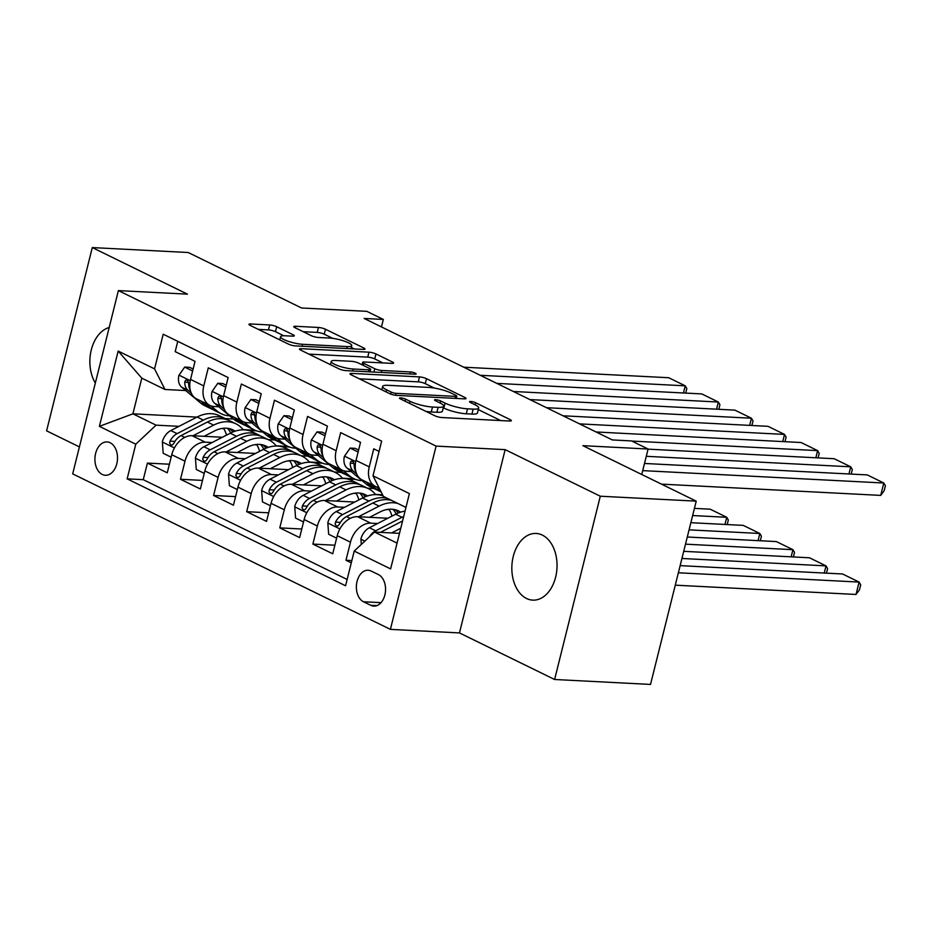 <?xml version="1.0" encoding="UTF-8"?>
<svg xmlns="http://www.w3.org/2000/svg" width="932" height="932" viewBox="0 0 932 932"><rect width="100%" height="100%" fill="white"/><g stroke="black" fill="none" stroke-linecap="round" stroke-linejoin="round"><path stroke-width="1.4" d="M400.678 397.882A3.588 0.734 14 0 0 399.478 398.139A3.588 0.734 14 0 0 400.317 398.861L434.825 415.754A5.114 1.048 14 0 0 441.85 417.536L509.629 421.031A5.114 1.048 14 0 0 511.353 420.67A5.114 1.048 14 0 0 510.154 419.633L475.635 402.74A3.588 0.734 14 0 0 470.718 401.482A3.588 0.734 14 0 0 469.518 401.739A3.588 0.734 14 0 0 470.357 402.461L474.831 404.651A16.38 3.355 14 0 1 478.675 407.995A16.38 3.355 14 0 1 473.176 409.125L467.526 408.833A16.38 3.355 14 0 1 445.077 403.125L440.615 400.935A3.588 0.734 14 0 0 435.698 399.688A3.588 0.734 14 0 0 434.498 399.933A3.588 0.734 14 0 0 435.337 400.667L439.799 402.857A16.38 3.355 14 0 1 443.644 406.189A16.38 3.355 14 0 1 438.145 407.319L432.495 407.028A16.38 3.355 14 0 1 410.057 401.319L405.583 399.141A3.588 0.734 14 0 0 400.678 397.882M526.533 598.495A33.377 22.578 -87.1 0 0 532.72 600.126A33.377 22.578 -87.1 0 0 556.52 572.621A33.377 22.578 -87.1 0 0 542.342 535.096A33.377 22.578 -87.1 0 0 536.145 533.465A33.377 22.578 -87.1 0 0 512.355 560.971A33.377 22.578 -87.1 0 0 526.533 598.495M102.252 474.446A16.683 11.289 -87.1 0 0 105.351 475.262A16.683 11.289 -87.1 0 0 117.246 461.503A16.683 11.289 -87.1 0 0 110.162 442.747A16.683 11.289 -87.1 0 0 107.064 441.931A16.683 11.289 -87.1 0 0 95.169 455.69A16.683 11.289 -87.1 0 0 102.252 474.446M276.699 326.736A5.114 1.048 14 0 0 269.686 324.953L250.673 323.975A5.114 1.048 14 0 0 248.949 324.324A5.114 1.048 14 0 0 250.149 325.373L288.489 344.129A5.114 1.048 14 0 0 295.502 345.912L363.282 349.395A5.114 1.048 14 0 0 365.006 349.046A5.114 1.048 14 0 0 363.806 347.997L325.466 329.241A5.114 1.048 14 0 0 318.453 327.458L295.479 326.282A5.114 1.048 14 0 0 293.766 326.631A5.114 1.048 14 0 0 294.966 327.668L311.37 335.706A5.114 1.048 14 0 0 318.383 337.489L329.777 338.071A13.689 2.796 14 0 1 344.316 341.124A13.689 2.796 14 0 1 351.76 345.632A13.689 2.796 14 0 1 347.158 346.576L302.527 344.281A13.689 2.796 14 0 1 288 341.228A13.689 2.796 14 0 1 280.555 336.72A13.689 2.796 14 0 1 285.157 335.776L292.59 336.161A5.114 1.048 14 0 0 294.302 335.811A5.114 1.048 14 0 0 293.102 334.763L276.699 326.736L275.464 331.687A5.114 1.048 14 0 0 268.451 329.905L258.362 329.38M600.301 496.22L505.156 449.643L459.464 632.921L554.61 679.486L600.301 496.22L696.227 501.148L582.873 445.671L648.101 449.026L631.547 440.929L612.359 439.939L364.156 318.453L383.332 319.443L366.789 311.335L301.56 307.991L188.217 252.514L92.291 247.574L46.6 430.852L79.406 446.906M505.156 449.643L436.094 446.102L118.387 290.598L187.449 294.151L92.291 247.574M351.702 373.417A5.114 1.048 14 0 0 349.978 373.767A5.114 1.048 14 0 0 351.178 374.815L389.518 393.584A5.114 1.048 14 0 0 396.531 395.366L464.311 398.849A5.114 1.048 14 0 0 466.035 398.5A5.114 1.048 14 0 0 464.835 397.451L426.495 378.683A5.114 1.048 14 0 0 419.482 376.901L351.702 373.417L351.329 374.885M339.003 368.851L300.663 350.094A5.114 1.048 14 0 1 299.463 349.046A5.114 1.048 14 0 1 301.187 348.696L368.967 352.18A5.114 1.048 14 0 1 375.98 353.962L392.395 361.989A5.114 1.048 14 0 1 393.595 363.037A5.114 1.048 14 0 1 391.871 363.387L364.377 361.977A5.114 1.048 14 0 0 362.665 362.327A5.114 1.048 14 0 0 363.864 363.375L374.746 368.699A5.114 1.048 14 0 0 381.759 370.482L410.383 371.95A3.588 0.734 14 0 1 414.181 372.753A3.588 0.734 14 0 1 416.138 373.93A3.588 0.734 14 0 1 414.926 374.186L346.017 370.633A5.114 1.048 14 0 1 339.003 368.851M696.227 501.148L650.524 684.426L554.61 679.486M169.403 464.218L147.396 463.088L167.259 472.804L171.768 454.723L185.002 461.2A20.865 14.761 -63.9 0 1 205.285 442.176L212.123 442.525M202.489 480.411L180.493 479.281L200.357 488.997L204.865 470.916L218.1 477.405A20.865 14.761 -63.9 0 1 238.382 458.381L245.221 458.73M235.586 496.616L213.591 495.486L233.443 505.202L237.951 487.121L251.197 493.599A20.865 14.761 -63.9 0 1 271.48 474.574L278.319 474.924M268.684 512.81L246.689 511.68L266.54 521.396L271.049 503.315L284.283 509.792A20.865 14.761 -63.9 0 1 304.578 490.768L311.405 491.129M301.782 529.003L279.775 527.873L299.638 537.601L304.147 519.52L317.381 525.998A20.865 14.761 -63.9 0 1 337.675 506.973L344.502 507.323M334.879 545.208L312.872 544.078L332.736 553.794L337.244 535.714A20.865 14.761 -63.9 0 1 357.527 516.689L387.852 518.25M379.068 451.426L373.755 448.828L369.247 466.897A20.865 14.761 -63.9 0 0 375.421 486.422A20.865 14.761 -63.9 0 0 378.881 487.436M375.421 486.422L362.187 479.945A20.865 14.761 -63.9 0 1 356.012 460.42L360.521 442.339L340.658 432.623L336.161 450.704A20.865 14.761 -63.9 0 0 342.335 470.229A20.865 14.761 -63.9 0 0 346.564 471.312L351.189 471.545M342.335 470.229L329.089 463.752A20.865 14.761 116.1 0 1 322.915 444.226L327.423 426.145L307.572 416.429L303.063 434.51A20.865 14.761 -63.9 0 0 309.238 454.035A20.865 14.761 -63.9 0 0 313.467 455.107L318.092 455.352M309.238 454.035L296.003 447.558A20.865 14.761 116.1 0 1 289.817 428.033L294.326 409.952L274.474 400.224L269.965 418.305A20.865 14.761 -63.9 0 0 276.14 437.83A20.865 14.761 -63.9 0 0 280.369 438.914L285.006 439.147M276.14 437.83L262.906 431.353A20.865 14.761 116.1 0 1 256.731 411.827L261.24 393.747L241.376 384.031L236.868 402.111A20.865 14.761 -63.9 0 0 243.042 421.637A20.865 14.761 -63.9 0 0 247.271 422.709L251.908 422.953M243.042 421.637L229.808 415.159A20.865 14.761 116.1 0 1 223.633 395.634L228.142 377.553L208.279 367.837L203.77 385.918A20.865 14.761 -63.9 0 0 209.956 405.443A20.865 14.761 -63.9 0 0 214.185 406.515L218.81 406.748M254.681 444.715L256.859 444.832M276.198 445.822L288.023 446.428M171.768 454.723A20.865 14.761 116.1 0 1 192.05 435.698L222.375 437.259M268.218 439.613L274.754 439.951M287.778 460.921L289.945 461.025M309.284 462.027L321.121 462.633M204.865 470.916A20.865 14.761 116.1 0 1 225.148 451.892L255.473 453.453M301.304 455.818L307.851 456.144M320.876 477.114L323.043 477.231M342.382 478.221L354.218 478.827M237.951 487.121A20.865 14.761 116.1 0 1 258.246 468.097L288.559 469.658M334.402 472.011L340.949 472.349M353.974 493.308L356.14 493.424M375.48 494.414L382.586 494.787M271.049 503.315A20.865 14.761 116.1 0 1 291.332 484.291L321.657 485.852M367.499 488.205L374.047 488.543M387.06 509.513L389.238 509.618M304.147 519.52A20.865 14.761 116.1 0 1 324.429 500.496L354.754 502.045M378.439 574.601L371.157 571.048A16.17 10.928 -87.1 0 0 368.152 570.256A16.17 10.928 -87.1 0 0 356.63 583.583A16.17 10.928 -87.1 0 0 363.492 601.757L370.773 605.311A16.17 10.928 -87.1 0 0 373.779 606.103A16.17 10.928 -87.1 0 0 385.3 592.775A16.17 10.928 -87.1 0 0 378.439 574.601M436.094 446.102L390.403 629.368L72.684 473.875L118.387 290.598M147.396 463.088L143.26 479.677L127.148 478.85L345.574 585.762L354.218 551.08L374.513 532.056L399.49 533.349M127.148 478.85L135.792 444.18L99.386 426.355L118.166 351.073L154.561 368.886L163.205 334.215L381.642 441.116L372.998 475.798L409.404 493.611L390.625 568.904L354.218 551.08M351.853 560.575L345.97 560.272L350.479 542.191A20.865 14.761 -63.9 0 1 370.761 523.167L377.6 523.516M177.756 341.333L175.193 351.632L195.044 361.348L190.536 379.429A20.865 14.761 116.1 0 0 196.71 398.954L209.956 405.443M312.872 544.078L317.381 525.998M279.775 527.873L284.283 509.792M246.689 511.68L251.197 493.599M213.591 495.486L218.1 477.405M180.493 479.281L185.002 461.2M143.26 479.677L347.147 579.471M345.97 560.272L351.282 562.87M233.443 418.981L225.195 418.561M196.967 417.105L132.915 413.82L156.075 425.155L179.026 426.332M221.583 428.522L223.762 428.627M243.101 429.629L254.925 430.235M374.513 532.056L397.055 543.1M405.956 507.427L383.402 496.395L372.998 475.798M459.464 632.921L390.403 629.368M381.468 326.922L383.332 319.443M641.752 474.481L648.101 449.026M185.713 390.555L164.976 389.483L141.804 378.147L132.915 413.82L99.386 426.355M382.842 495.3L380.547 495.183M355.628 479.398L347.45 478.978M322.542 463.204L314.364 462.785M289.444 447.01L281.266 446.591M154.561 368.886L164.976 389.483M156.075 425.155L135.792 444.18M256.347 430.805L248.168 430.386M118.166 351.073L141.804 378.147M109.184 327.505A33.377 22.578 -87.1 0 0 91.289 349.908A33.377 22.578 -87.1 0 0 95.332 383.052M425.831 411.35A16.38 3.355 14 0 0 431.26 411.979L432.495 407.028M443.644 406.189L442.409 411.152A16.38 3.355 14 0 1 436.91 412.27L431.26 411.979M478.675 407.995L477.44 412.946A16.38 3.355 14 0 1 471.942 414.076L466.291 413.785A16.38 3.355 14 0 1 443.842 408.076L443.248 407.785M500.705 420.565L478.279 409.591M434.265 388.05L425.26 383.646A5.114 1.048 14 0 0 418.247 381.864L359.391 378.835M391.207 392.104A3.588 0.734 14 0 0 396.123 393.351L455.62 396.403A3.588 0.734 14 0 0 456.831 396.158A3.588 0.734 14 0 0 455.981 395.424L451.274 393.129A16.38 3.355 14 0 0 428.825 387.421L388.155 385.324A16.38 3.355 14 0 0 382.656 386.454A16.38 3.355 14 0 0 386.5 389.797L391.207 392.104L390.718 394.085M308.876 354.113L367.732 357.131L368.967 352.18M382.947 362.932L374.746 358.913A5.114 1.048 14 0 0 367.732 357.131M335.858 360.509A13.689 2.796 14 0 0 331.256 361.453A13.689 2.796 14 0 0 338.7 365.961A13.689 2.796 14 0 0 353.24 369.014L368.955 369.829A5.114 1.048 14 0 0 370.68 369.48A5.114 1.048 14 0 0 369.48 368.431L358.587 363.107A5.114 1.048 14 0 0 351.574 361.325L335.858 360.509M283.759 335.753L275.464 331.687M332.747 338.363L324.231 334.192A5.114 1.048 14 0 0 317.218 332.409L303.168 331.687M354.358 348.941L351.306 347.438M675.269 585.168L856.03 594.465L859.118 582.081L678.356 572.784M391.58 532.941L400.772 528.211M361.313 544.428L360.917 538.941A13.817 9.786 -63.9 0 1 369.387 527.745L395.692 514.208A39.901 28.24 -63.9 0 1 405.036 511.109M680.15 565.631L842.575 573.984L859.118 582.081L860.702 584.842L859.467 589.793L856.03 594.465M403.696 516.468A39.901 28.24 116.1 0 0 401.983 517.295L375.666 530.821A13.817 9.786 116.1 0 0 369.468 536.785M380.431 532.358L402.577 520.976M644.49 463.46L867.273 474.912L883.816 483.009L880.728 495.393L884.165 490.721L885.4 485.77L883.816 483.009L642.707 470.625M661.44 484.127L880.728 495.393M369.596 517.307L379.953 511.983A33.121 23.44 -63.9 0 1 398.442 510.899A33.121 23.44 -63.9 0 1 400.597 512.157M824.238 573.04L826.02 565.887L681.933 558.478M358.494 516.736L379.149 506.111A39.901 28.24 -63.9 0 1 397.859 503.466M404.674 506.81A39.901 28.24 -63.9 0 1 405.863 507.777M336.627 538.172L328.658 534.269L327.819 522.747A13.817 9.786 -63.9 0 1 336.289 511.552L362.595 498.014A39.901 28.24 -63.9 0 1 383.192 495.987M683.715 551.325L809.477 557.779L826.02 565.887L827.604 568.637L826.474 573.157M389.005 509.245A33.121 23.44 -63.9 0 1 391.953 516.13M387.596 498.445A39.901 28.24 116.1 0 0 368.886 501.09L342.58 514.627A13.817 9.786 116.1 0 0 335.508 522.13L335.136 524.18L336.522 526.137L337.99 525.881L339.481 524.075A13.817 9.786 -63.9 0 1 346.541 516.573L372.858 503.035A39.901 28.24 -63.9 0 1 391.568 500.391M398.36 512.984A33.121 23.44 116.1 0 0 395.133 509.699M392.873 509.291A33.121 23.44 -63.9 0 1 396.228 513.94M336.499 501.113L346.855 495.789A33.121 23.44 -63.9 0 1 365.356 494.706A33.121 23.44 -63.9 0 1 367.499 495.964M791.152 556.847L792.934 549.682L685.498 544.16M325.396 500.542L346.052 489.917A39.901 28.24 -63.9 0 1 368.326 488.613A39.901 28.24 -63.9 0 1 375.643 494.624M303.529 521.967L295.572 518.076L294.733 506.542A13.817 9.786 -63.9 0 1 303.191 495.346L329.509 481.821A39.901 28.24 -63.9 0 1 351.783 480.516L358.074 483.592A39.901 28.24 116.1 0 0 335.788 484.896L309.482 498.434A13.817 9.786 116.1 0 0 302.411 505.936L302.05 507.975L303.424 509.932L304.892 509.688L306.383 507.87A13.817 9.786 -63.9 0 1 313.455 500.368L339.761 486.842A39.901 28.24 -63.9 0 1 362.047 485.537L368.326 488.613M687.28 537.007L776.379 541.585L792.934 549.682L794.507 552.443L793.388 556.952M355.908 493.051A33.121 23.44 -63.9 0 1 358.867 499.936M360.008 484.675A39.901 28.24 116.1 0 0 358.074 483.592M365.262 496.779A33.121 23.44 116.1 0 0 362.047 493.494M359.787 493.086A33.121 23.44 -63.9 0 1 363.13 497.746M303.401 484.92L313.758 479.584A33.121 23.44 -63.9 0 1 332.258 478.512A33.121 23.44 -63.9 0 1 334.402 479.77M758.054 540.642L759.836 533.488L689.063 529.854M292.298 484.349L312.954 473.712A39.901 28.24 -63.9 0 1 335.24 472.419A39.901 28.24 -63.9 0 1 342.545 478.431M270.443 505.773L262.475 501.87L261.636 490.349A13.817 9.786 -63.9 0 1 270.094 479.153L296.411 465.616A39.901 28.24 -63.9 0 1 318.686 464.322L324.977 467.398A39.901 28.24 116.1 0 0 302.702 468.691L276.385 482.228A13.817 9.786 116.1 0 0 269.325 489.731L268.952 491.781L270.338 493.739L271.795 493.482L273.297 491.677A13.817 9.786 -63.9 0 1 280.357 484.174L306.663 470.637A39.901 28.24 -63.9 0 1 328.949 469.344L335.24 472.419M690.857 522.689L743.282 525.392L759.836 533.488L761.409 536.25L760.291 540.758M322.81 476.846A33.121 23.44 -63.9 0 1 325.769 483.743M326.911 468.481A39.901 28.24 116.1 0 0 324.977 467.398M332.165 480.586A33.121 23.44 116.1 0 0 328.949 477.3M326.689 476.893A33.121 23.44 -63.9 0 1 330.045 481.541M270.315 468.714L280.672 463.39A33.121 23.44 -63.9 0 1 299.16 462.307A33.121 23.44 -63.9 0 1 301.304 463.565M724.956 524.448L726.739 517.295L692.639 515.536M259.201 468.144L279.856 457.519A39.901 28.24 -63.9 0 1 302.143 456.214A39.901 28.24 -63.9 0 1 309.459 462.225M237.345 489.568L229.377 485.677L228.538 474.143A13.817 9.786 -63.9 0 1 236.996 462.959L263.313 449.422A39.901 28.24 -63.9 0 1 285.588 448.117L291.879 451.193A39.901 28.24 116.1 0 0 269.604 452.498L243.287 466.035A13.817 9.786 116.1 0 0 236.227 473.538L235.854 475.588L237.241 477.545L238.697 477.289L240.2 475.483A13.817 9.786 -63.9 0 1 247.26 467.981L273.577 454.443A39.901 28.24 -63.9 0 1 295.852 453.138L302.143 456.214M694.422 508.383L710.196 509.187L726.739 517.295L728.323 520.044L727.193 524.565M289.712 460.653A33.121 23.44 -63.9 0 1 292.671 467.538M293.813 452.276A39.901 28.24 116.1 0 0 291.879 451.193M299.067 464.392A33.121 23.44 116.1 0 0 295.852 461.107M293.592 460.699A33.121 23.44 -63.9 0 1 296.947 465.348M358.121 451.973L350.152 448.082L344.374 456.365A13.817 9.786 116.1 0 0 347.112 468.132L366.09 483.999A39.901 28.24 116.1 0 0 370.179 486.655L376.47 489.731A39.901 28.24 116.1 0 0 378.508 490.593M648.066 449.154L834.175 458.719L850.73 466.815L848.936 473.969M376.318 486.819L380.198 490.057M646.284 456.307L850.73 466.815L852.302 469.577L851.184 474.085M358.599 450.028L355.139 448.339L350.152 448.082M366.206 481.914L372.381 487.075A39.901 28.24 116.1 0 0 376.47 489.731M381.211 492.049L380.442 491.677A39.901 28.24 -63.9 0 1 376.353 489.02L370.179 483.859M355.803 471.359A13.817 9.786 -63.9 0 1 354.183 465.126L353.473 462.144L352.273 461.072L350.956 461.34L350.211 463.181A13.817 9.786 116.1 0 0 353.403 471.208L356.676 473.957M325.023 435.78L317.055 431.877L311.276 440.172A13.817 9.786 116.1 0 0 314.014 451.938L333.004 467.794A39.901 28.24 116.1 0 0 337.081 470.45L343.372 473.538A39.901 28.24 116.1 0 0 345.411 474.4M596.119 431.982L801.077 442.525L817.632 450.622L815.849 457.775M343.221 470.613L349.547 475.903A39.901 28.24 116.1 0 0 353.636 478.559A39.901 28.24 116.1 0 0 362.059 480.632M631.849 441.069L817.632 450.622L819.205 453.371L818.086 457.892M325.513 433.834L322.041 432.133L317.055 431.877M333.108 465.72L339.283 470.881A39.901 28.24 116.1 0 0 343.372 473.538M353.636 478.559L347.345 475.471A39.901 28.24 -63.9 0 1 343.256 472.815L337.081 467.666M322.705 455.154A13.817 9.786 -63.9 0 1 321.086 448.933L320.375 445.939L319.187 444.879L317.859 445.135L317.113 446.987A13.817 9.786 116.1 0 0 320.305 455.014L323.579 457.752M291.926 419.586L283.957 415.684L278.179 423.967A13.817 9.786 116.1 0 0 280.916 435.733L299.906 451.601A39.901 28.24 116.1 0 0 303.983 454.257L310.274 457.332A39.901 28.24 116.1 0 0 312.313 458.195M563.021 415.788L767.991 426.32L784.534 434.417L782.752 441.582M310.135 454.42L316.449 459.697A39.901 28.24 116.1 0 0 320.538 462.354A39.901 28.24 116.1 0 0 328.961 464.427M579.564 423.885L784.534 434.417L786.119 437.178L784.989 441.698M292.415 417.641L288.943 415.94L283.957 415.684M300.022 449.515L306.197 454.676A39.901 28.24 116.1 0 0 310.274 457.332M320.538 462.354L314.247 459.278A39.901 28.24 -63.9 0 1 310.158 456.622L303.983 451.461M289.607 438.96A13.817 9.786 -63.9 0 1 287.988 432.728L287.277 429.745L286.089 428.673L284.761 428.941L284.015 430.782A13.817 9.786 116.1 0 0 287.207 438.821L290.493 441.558M258.828 403.381L250.871 399.49L245.093 407.773A13.817 9.786 116.1 0 0 247.83 419.54L266.808 435.407A39.901 28.24 116.1 0 0 270.897 438.063L277.177 441.139A39.901 28.24 116.1 0 0 279.216 442.001M529.924 399.583L734.894 410.127L751.437 418.223L749.654 425.376M277.037 438.226L283.351 443.504A39.901 28.24 116.1 0 0 287.44 446.16A39.901 28.24 116.1 0 0 295.875 448.234M546.467 407.692L751.437 418.223L753.021 420.984L751.891 425.493M259.317 401.436L255.857 399.746L250.871 399.49M266.925 433.322L273.099 438.483A39.901 28.24 116.1 0 0 277.177 441.139M287.44 446.16L281.149 443.084A39.901 28.24 -63.9 0 1 277.072 440.428L270.897 435.267M256.521 422.767A13.817 9.786 -63.9 0 1 254.89 416.534L254.18 413.552L252.991 412.48L251.675 412.736L250.918 414.589A13.817 9.786 116.1 0 0 254.11 422.615L257.395 425.365M237.217 452.521L247.574 447.185A33.121 23.44 -63.9 0 1 266.063 446.113A33.121 23.44 -63.9 0 1 268.218 447.372M226.103 451.95L246.77 441.325A39.901 28.24 -63.9 0 1 269.045 440.021A39.901 28.24 -63.9 0 1 276.361 446.032M204.248 473.374L196.279 469.472L195.44 457.95A13.817 9.786 -63.9 0 1 203.91 446.754L230.216 433.229A39.901 28.24 -63.9 0 1 252.502 431.924L258.781 434.999A39.901 28.24 116.1 0 0 236.507 436.304L210.189 449.83A13.817 9.786 116.1 0 0 203.129 457.332L202.757 459.383L204.143 461.34L205.611 461.095L207.102 459.278A13.817 9.786 -63.9 0 1 214.162 451.775L240.479 438.25A39.901 28.24 -63.9 0 1 262.754 436.945L269.045 440.021M256.615 444.459A33.121 23.44 -63.9 0 1 259.574 451.344M260.715 436.083A39.901 28.24 116.1 0 0 258.781 434.999M265.981 448.187A33.121 23.44 116.1 0 0 262.754 444.902M260.494 444.494A33.121 23.44 -63.9 0 1 263.849 449.154M225.742 387.188L217.773 383.285L211.995 391.58A13.817 9.786 116.1 0 0 214.733 403.346L233.711 419.202A39.901 28.24 116.1 0 0 237.8 421.858L244.091 424.934A39.901 28.24 116.1 0 0 246.13 425.796M496.826 383.39L701.796 393.921L718.339 402.03L716.557 409.183M243.939 422.021L250.265 427.299A39.901 28.24 116.1 0 0 254.343 429.955A39.901 28.24 116.1 0 0 262.777 432.029M513.381 391.487L718.339 402.03L719.923 404.779L718.793 409.299M226.22 385.242L222.76 383.541L217.773 383.285M233.827 417.128L240.002 422.278A39.901 28.24 116.1 0 0 244.091 424.934M254.343 429.955L248.052 426.879A39.901 28.24 -63.9 0 1 243.974 424.223L237.8 419.074M223.424 406.562A13.817 9.786 -63.9 0 1 221.804 400.341L221.082 397.347L219.894 396.286L218.577 396.543L217.832 398.395A13.817 9.786 116.1 0 0 221.012 406.422L224.297 409.16M204.12 436.316L214.476 430.992A33.121 23.44 -63.9 0 1 232.965 429.908A33.121 23.44 -63.9 0 1 235.12 431.178M193.017 435.745L213.673 425.12A39.901 28.24 -63.9 0 1 235.947 423.827A39.901 28.24 -63.9 0 1 243.264 429.838M171.15 457.181L163.182 453.278L162.354 441.756A13.817 9.786 -63.9 0 1 170.812 430.561L197.118 417.023A39.901 28.24 -63.9 0 1 219.404 415.73L225.695 418.806A39.901 28.24 116.1 0 0 203.409 420.099L177.103 433.636A13.817 9.786 116.1 0 0 170.032 441.139L169.659 443.189L171.045 445.147L172.513 444.89L174.004 443.084A13.817 9.786 -63.9 0 1 181.064 435.582L207.382 422.045A39.901 28.24 -63.9 0 1 229.656 420.751L235.947 423.827M223.529 428.254A33.121 23.44 -63.9 0 1 226.488 435.139M227.618 419.889A39.901 28.24 116.1 0 0 225.695 418.806M232.884 431.994A33.121 23.44 116.1 0 0 229.656 428.708M227.396 428.301A33.121 23.44 -63.9 0 1 230.752 432.949M192.644 370.994L184.676 367.092L178.897 375.375A13.817 9.786 116.1 0 0 181.635 387.141L200.613 403.008A39.901 28.24 116.1 0 0 204.702 405.665L210.993 408.74A39.901 28.24 116.1 0 0 213.032 409.602M463.728 367.196L668.698 377.728L685.253 385.825L683.471 392.978M210.842 405.828L217.168 411.105A39.901 28.24 116.1 0 0 221.245 413.761A39.901 28.24 116.1 0 0 229.68 415.835M480.283 375.293L685.253 385.825L686.826 388.586L685.707 393.094M193.122 369.037L189.662 367.348L184.676 367.092M200.73 400.923L206.904 406.084A39.901 28.24 116.1 0 0 210.993 408.74M221.245 413.761L214.966 410.686A39.901 28.24 -63.9 0 1 210.877 408.03L204.702 402.869M190.326 390.368A13.817 9.786 -63.9 0 1 188.707 384.135L187.996 381.153L186.796 380.081L185.48 380.349L184.734 382.19A13.817 9.786 116.1 0 0 187.926 390.228L191.2 392.966M192.05 435.698L205.285 442.176M225.148 451.892L238.382 458.381M258.246 468.097L271.48 474.574M291.332 484.291L304.578 490.768M324.429 500.496L337.675 506.973M357.527 516.689L370.761 523.167M356.012 460.42L369.247 466.897M190.536 379.429L203.77 385.918M223.633 395.634L236.868 402.111M256.731 411.827L269.965 418.305M289.817 428.033L303.063 434.51M322.915 444.226L336.161 450.704M337.244 535.714L350.479 542.191M376.843 605.625L370.773 605.311M381.025 602.654L363.492 601.757M409.544 403.381L410.057 401.319M436.91 412.27L438.145 407.319M440.102 402.997L440.615 400.935M443.842 408.076L445.077 403.125M466.291 413.785L467.526 408.833M471.942 414.076L473.176 409.125M475.122 404.791L475.635 402.74M509.804 421.031L510.154 419.633M405.07 401.191L405.583 399.141M418.247 381.864L419.482 376.901M425.26 383.646L426.495 378.683M464.486 398.849L464.835 397.451M395.646 395.285L396.123 393.351M455.131 398.372L455.62 396.403M385.988 391.848L386.5 389.797M300.815 350.164L301.187 348.696M374.746 358.913L375.98 353.962M392.046 363.398L392.395 361.989M363.352 365.437L363.864 363.375M373.907 372.078L374.746 368.699M381.27 372.45L381.759 370.482M409.894 373.918L410.383 371.95M352.739 370.983L353.24 369.014M368.466 371.798L368.955 369.829M292.753 336.172L293.102 334.763M302.038 346.25L302.527 344.281M346.669 348.545L347.158 346.576M295.118 327.749L295.479 326.282M317.218 332.409L318.453 327.458M324.231 334.192L325.466 329.241M363.457 349.407L363.806 347.997M250.3 325.443L250.673 323.975M268.451 329.905L269.686 324.953M360.94 539.232L364.831 541.131M395.692 514.208L401.983 517.295M369.387 527.745L375.666 530.821M327.843 523.027L339.889 528.922M372.858 503.035L379.149 506.111M362.595 498.014L368.886 501.09M346.541 516.573L350.246 518.378M336.289 511.552L342.58 514.627M340.436 522.386L335.508 522.13M294.745 506.833L306.791 512.728M339.761 486.842L346.052 489.917M329.509 481.821L335.788 484.896M313.455 500.368L317.148 502.185M303.191 495.346L309.482 498.434M307.339 506.181L302.411 505.936M261.659 490.628L273.693 496.523M306.663 470.637L312.954 473.712M296.411 465.616L302.702 468.691M280.357 484.174L284.05 485.98M270.094 479.153L276.385 482.228M274.253 489.987L269.325 489.731M228.561 474.435L240.607 480.33M273.577 454.443L279.856 457.519M263.313 449.422L269.604 452.498M247.26 467.981L250.953 469.786M236.996 462.959L243.287 466.035M241.155 473.782L236.227 473.538M355.733 461.655L344.514 456.156M372.381 487.075L366.09 483.999M380.769 491.176L376.353 489.02M353.403 471.208L347.112 468.132M353.962 463.379L350.211 463.181M322.647 445.449L311.416 439.962M339.283 470.881L333.004 467.794M349.547 475.903L343.256 472.815M320.305 455.014L314.014 451.938M320.864 447.174L317.113 446.987M289.549 429.256L278.33 423.769M306.197 454.676L299.906 451.601M316.449 459.697L310.158 456.622M287.207 438.821L280.916 435.733M287.767 430.98L284.015 430.782M256.451 413.062L245.233 407.564M273.099 438.483L266.808 435.407M283.351 443.504L277.072 440.428M254.11 422.615L247.83 419.54M254.681 414.787L250.918 414.589M195.464 458.241L207.51 464.136M240.479 438.25L246.77 441.325M230.216 433.229L236.507 436.304M214.162 451.775L217.855 453.581M203.91 446.754L210.189 449.83M208.057 457.589L203.129 457.332M223.354 396.857L212.135 391.37M240.002 422.278L233.711 419.202M250.265 427.299L243.974 424.223M221.012 406.422L214.733 403.346M221.583 398.581L217.832 398.395M162.366 442.036L174.412 447.931M207.382 422.045L213.673 425.12M197.118 417.023L203.409 420.099M181.064 435.582L184.769 437.388M170.812 430.561L177.103 433.636M174.96 441.395L170.032 441.139M190.256 380.664L179.037 375.165M206.904 406.084L200.613 403.008M217.168 411.105L210.877 408.03M187.926 390.228L181.635 387.141M188.485 382.388L184.734 382.19M456.261 398.43L456.831 396.158M381.817 389.809L382.656 386.454M362.047 364.796L362.665 362.327M330.452 364.668L331.256 361.453M370.074 371.88L370.68 369.48M279.775 339.865L280.555 336.72M350.98 348.766L351.76 345.632"/></g></svg>
